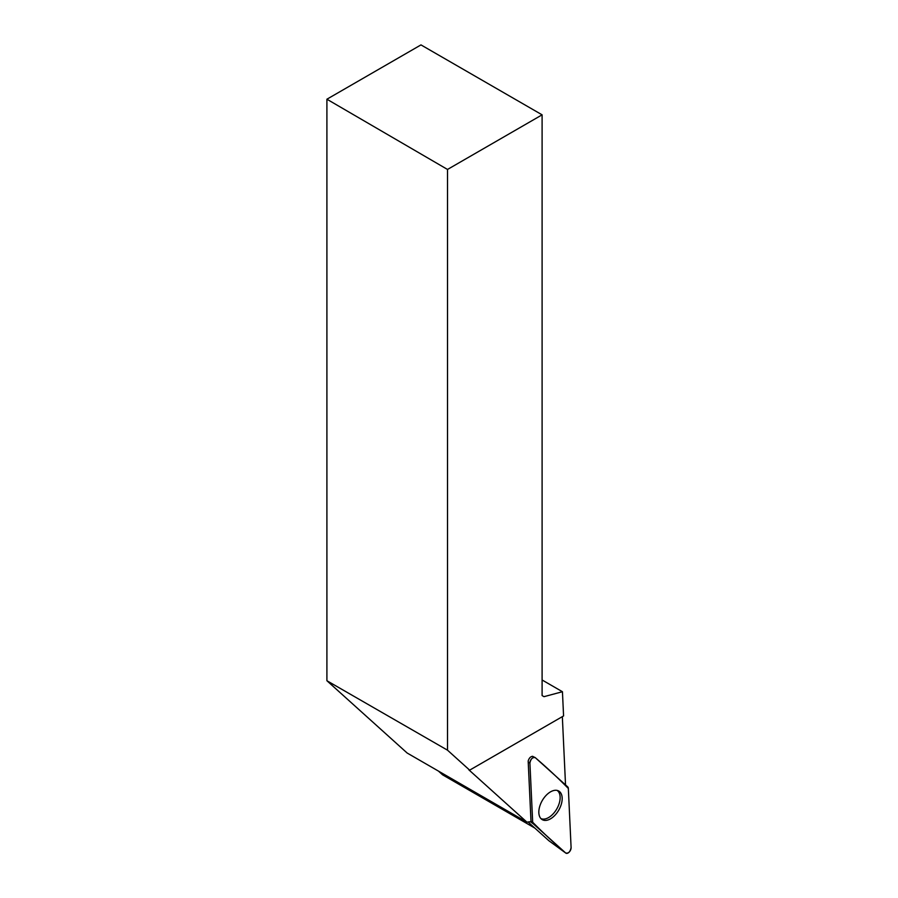 <?xml version="1.0" encoding="UTF-8"?>
<svg xmlns="http://www.w3.org/2000/svg" width="898" height="898" viewBox="0 0 898 898"><rect width="100%" height="100%" fill="white"/><g stroke="black" fill="none" stroke-linecap="round" stroke-linejoin="round"><path stroke-width="1.35" d="M548.959 840.786A2.032 1.167 -60 0 1 548.903 840.741A2.032 1.167 -60 0 1 548.846 840.696L528.069 821.996M529.91 763.132L532.671 822.231A4.266 2.47 120 0 0 533.3 823.825L565.706 853.01A4.266 2.47 120 0 0 565.819 853.1A4.266 2.47 120 0 0 569.231 852.056A4.266 2.47 120 0 0 571.094 847.566L568.344 788.466A4.266 2.47 120 0 0 567.704 786.873L535.309 757.688A4.266 2.47 120 0 0 534.927 757.441A4.266 2.47 120 0 0 531.616 758.821A4.266 2.47 120 0 0 529.91 763.132L528.204 761.942M554.594 815.62A16.523 9.541 120 0 0 558.343 790.824A16.523 9.541 120 0 0 546.411 795.078A16.523 9.541 120 0 0 541.853 819.403A16.523 9.541 120 0 0 554.594 815.62M542.1 114.832L447.507 169.453L326.906 99.218L420.971 44.9L542.1 114.832L542.1 695.568L544.008 696.668L562.44 691.729L563.574 715.93L469.665 770.147L468.812 769.799L526.969 822.198A43.564 25.155 -60 0 1 531.01 821.715L528.17 761.033C529.113 757.968 530.662 756.408 532.806 756.341L533.143 756.655M447.507 169.453L447.507 750.178L469.665 770.147M557.119 790.408A16.265 9.384 -60 0 1 559.162 803.553A16.265 9.384 -60 0 1 548.633 817.539A16.265 9.384 -60 0 1 540.877 818.549M565.37 784.762A43.564 25.155 -60 0 1 565.504 784.313L562.339 716.638M562.44 691.729L542.1 679.988M526.969 822.198L407.142 753.018L326.906 680.729L447.507 750.178M438.46 771.101L442.624 774.851L534.838 828.079M326.906 99.218L326.906 680.729M568.344 788.466C557.748 777.724 546.736 767.464 535.309 757.688C532.548 757.07 530.74 758.889 529.91 763.132L532.671 822.22C543.268 832.962 554.279 843.222 565.706 852.999C568.468 853.616 570.264 851.809 571.094 847.555L568.344 788.466M530.965 821.041L532.671 822.231M548.846 840.696L565.706 853.01M533.3 823.825L530.437 821.737M532.368 756.307L534.927 757.441M548.903 840.741L565.819 853.1"/></g></svg>
